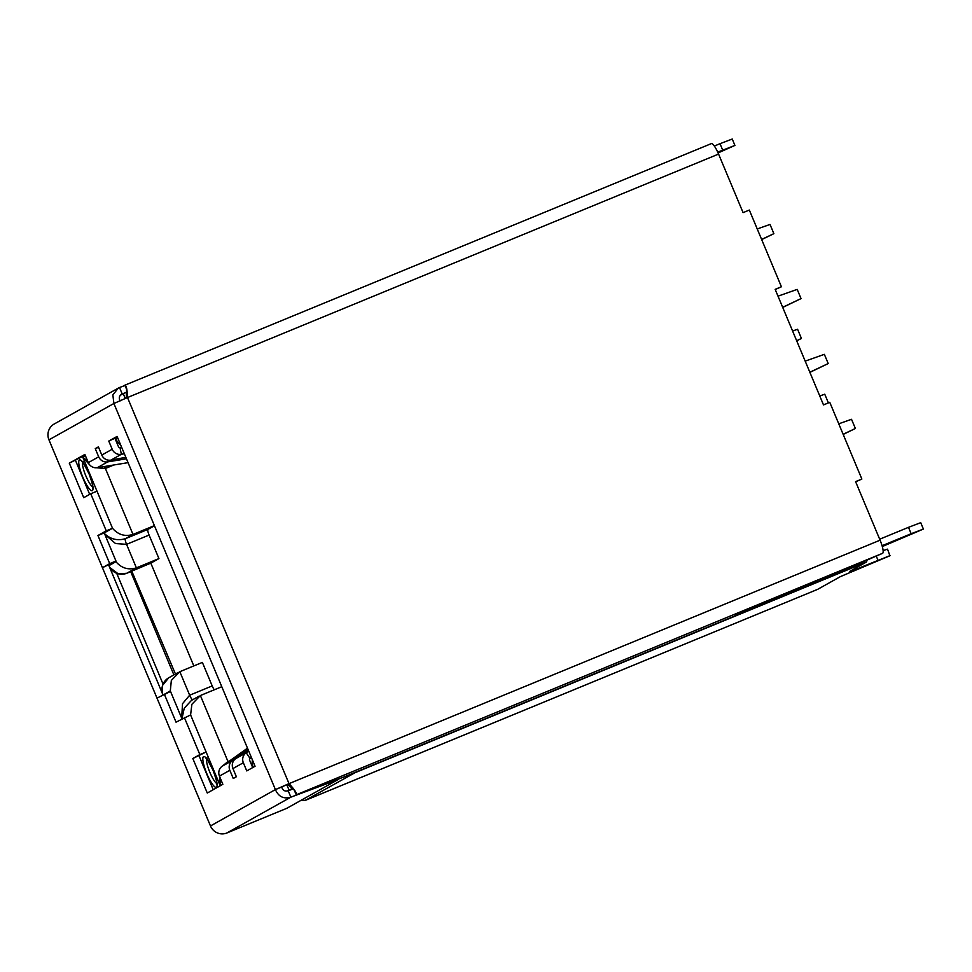 <?xml version="1.0" encoding="UTF-8"?>
<svg xmlns="http://www.w3.org/2000/svg" width="972" height="972" viewBox="0 0 972 972"><rect width="100%" height="100%" fill="white"/><g stroke="black" fill="none" stroke-linecap="round" stroke-linejoin="round"><path stroke-width="1.46" d="M741.794 611.74L735.051 615.519L810.186 584.573L816.942 580.794L741.794 611.74M124.987 385.131L711.261 143.649A12.758 2.722 67.6 0 1 711.334 143.613A12.758 2.722 67.6 0 1 718.575 154.074L743.07 212.625L749.327 210.049L781.415 286.764L775.158 289.34L823.503 404.911L829.772 402.335L861.86 479.05L855.591 481.626L880.085 540.189A12.758 2.722 -112.4 0 1 882.625 553.287L810.344 584.889L343.675 777.114L296.229 794.817L293.957 789.41M126.433 392.336L122.193 393.915L119.52 387.524L118.22 388.156L112.861 394.924L113.894 403.489L127.502 397.536C127.198 389.359 126.324 385.252 124.866 385.179L126.955 390.161M124.999 385.483L119.52 387.524M226.913 832.968L286.776 808.315L338.329 779.447L290.883 797.149C283.678 799.239 278.527 796.712 275.404 789.592L281.673 787.016C282.767 790.443 284.954 791.694 288.198 790.758L290.883 797.149L226.913 832.968A12.758 12.454 60.8 0 1 210.474 825.957L48.952 439.842A12.758 12.454 -119.2 0 1 54.25 423.974L118.22 388.156M293.471 788.802L288.198 790.758M809.834 583.722L810.186 584.573M880.085 540.189L289.012 783.639C294.65 789.665 297.055 793.383 296.229 794.817L882.625 553.287M711.334 143.613L124.866 385.179M120.151 400.901C118.548 397.852 119.228 395.531 122.193 393.915L121.609 394.195M154.402 525.609L132.994 534.43C124.926 536.823 118.11 534.77 112.521 528.258L97.006 491.188L90.748 493.764L106.252 530.846L112.521 528.258L104.211 532.911L115.972 561.038L102.437 567.697L48.952 439.842L113.894 403.489L275.404 789.592L289.012 783.639L281.673 787.016M287.712 784.368L294.917 790.71M126.275 398.046L126.615 388.193M181.971 718.83L170.525 691.457L156.99 698.103L102.437 567.697L109.715 563.626L97.941 535.499L104.211 532.911M108.706 565.121L162.931 694.773A13.863 13.535 60.8 0 1 168.788 677.763L162.531 685.369L162.324 693.291M82.571 462.247A13.863 2.952 -112.4 0 0 85.657 475.417A13.863 2.952 -112.4 0 0 92.741 486.936M206.647 758.865A13.863 2.952 -112.4 0 0 209.733 772.035A13.863 2.952 -112.4 0 0 216.817 783.553M828.387 402.906L824.742 394.207L819.761 395.969M796.712 340.856L801.426 338.463L797.575 329.253L792.593 331.015M796.651 340.722L801.426 338.463M115.972 561.038L109.715 563.626M184.34 717.506L199.855 754.576L192.833 758.512L206.113 752L190.597 714.93L176.029 722.16L164.268 694.032M106.252 530.846L97.941 535.499M220.243 785.765L206.113 752L199.855 754.576M130.698 571.645L173.891 674.896M85.196 455.2L69.291 463.17L83.738 497.688L90.748 493.764M75.561 460.594L89.679 494.359M192.833 758.512L207.279 793.031L222.855 784.307L219.441 776.118A8.323 8.128 -119.2 0 1 222.163 766.228L232.551 760.408A8.323 8.128 60.8 0 0 229.829 770.298L233.256 778.487L236.366 776.737L232.94 768.56A8.323 8.128 -119.2 0 1 235.819 758.561L246.208 752.741A8.323 8.128 60.8 0 0 243.34 762.741L246.754 770.918L255.065 766.264L117.09 436.416L108.779 441.069L112.193 449.246A8.323 8.128 60.8 0 0 121.354 454.288L124.331 453.73M199.102 755.924L213.22 789.701M125.825 457.314L110.966 460.108A8.323 8.128 -119.2 0 1 101.805 455.066L98.391 446.877L95.268 448.627L98.694 456.816A8.323 8.128 60.8 0 0 107.673 461.882L126.457 458.796M98.549 447.278L95.268 448.627M117.405 437.157L108.779 441.069M128.061 462.648L97.285 467.702A8.323 8.128 -119.2 0 1 88.306 462.623L84.88 454.446L69.291 463.17M252.708 767.588L249.597 760.165A1.385 1.349 60.8 0 1 250.071 758.488L251.432 757.577M115.036 438.481L118.463 446.67A1.385 1.349 60.8 0 0 119.981 447.509L121.597 447.205M191.46 700.411L184.267 708.151L181.946 718.758M190.597 714.93L191.885 704.275L200.378 695.527L227.97 761.501L229.914 760.699M103.943 533.057C110.164 539.217 117.333 541.076 125.461 538.658L147.999 529.363A5.54 1.179 -112.4 0 0 149.093 535.062L158.934 558.584L136.396 567.867L126.785 573.249A5.54 1.179 67.6 0 1 126.761 573.261L131.791 571.196A5.54 1.179 67.6 0 1 131.767 571.208A5.54 1.179 67.6 0 1 131.742 571.208L126.761 573.261A13.863 13.535 60.8 0 1 108.913 565.631L115.923 561.695C121.512 568.207 128.34 570.26 136.396 567.867L126.554 544.344L115.522 543.542L104.842 534.418M113.846 464.981L105.389 468.468L94.272 467.617M89.618 464.798L82.778 457.18L87.711 461.214M220.778 779.313L220.304 785.728L219.514 776.288M223.074 765.572L227.97 761.501A5.54 1.179 67.6 0 0 228.165 761.951M170.246 691.566L171.339 680.436L179.82 671.688L189.662 695.211L212.2 685.928A5.54 1.179 -112.4 0 0 214.326 689.78M181.667 718.077L182.517 703.704L189.662 695.211A5.54 1.179 67.6 0 0 192.614 699.767M175.458 674.021L131.791 571.196M120.577 444.751A13.863 13.535 -119.2 0 1 115.765 438.712L115.559 438.19M252.404 759.897A13.863 13.535 60.8 0 0 253.23 767.297M248.297 750.092L235.819 758.561M250.071 758.488L246.208 752.741L248.698 751.052M247.495 748.161L222.163 766.228M233.256 761.416L232.551 760.408L248.006 749.388M179.82 671.688L202.37 662.406L212.2 685.928M132.314 570.904L150.818 563.14L193.817 665.929M150.818 563.14L158.934 558.584M147.999 529.363L154.463 525.755M221.786 686.706L200.378 695.527M883.123 550.662L887.533 549.144L889.89 555.765L840.44 576.59L817.659 589.348A12.478 2.661 67.6 0 1 817.598 589.372A12.478 2.661 67.6 0 1 817.525 589.397M890.206 555.534L852.906 570.528L856.016 568.79L855.712 568.037M718.077 152.92L734.917 145.423L717.725 152.142M722.694 150.101L720.009 143.698L732.244 139.032L734.917 145.423M861.86 479.05L855.664 481.796M781.415 286.764L775.231 289.498M782.667 307.286L801.037 298.598L797.186 289.389L778.013 296.168M801.037 298.598L782.727 307.419M809.834 372.24L828.205 363.552L824.353 354.343L805.181 361.122M828.205 363.552L809.895 372.373M843.137 434.29L855.372 428.494L851.521 419.297L838.751 423.804M855.372 428.494L843.186 434.423M761.623 239.44L773.87 233.657L770.018 224.447L757.237 228.955M773.87 233.657L761.683 239.574M352.678 773.408A12.478 12.186 60.8 0 0 354.999 772.716L305.901 800.029A12.478 12.186 -119.2 0 1 300.737 800.491M817.659 589.348L305.244 800.393A12.478 2.661 -112.4 0 1 304.795 800.321M720.009 143.698L714.323 146.043M125.242 398.471L123.225 393.66L120.236 395.325M127.125 392.044L123.225 393.66M856.016 568.79L849.783 571.354L866.295 562.108L354.999 772.716A12.478 2.661 -112.4 0 0 355.339 772.303M866.83 560.188A12.478 2.661 67.6 0 1 866.295 562.108M923.4 529.06L911.165 533.725L908.492 527.334L920.727 522.669L923.4 529.06L882.309 546.543M286.813 784.744L289.012 789.993L287.056 791.087M908.492 527.334L879.684 539.205M911.165 533.725L882.078 545.717M293.07 788.328L289.012 789.993M203.549 756.593A16.633 3.548 67.6 0 1 213.075 770.188A16.633 3.548 67.6 0 1 216.379 787.284A16.633 3.548 67.6 0 1 206.842 773.688A16.633 3.548 67.6 0 1 203.549 756.593M79.473 459.975A16.633 3.548 67.6 0 1 88.999 473.583A16.633 3.548 67.6 0 1 92.304 490.666A16.633 3.548 67.6 0 1 82.766 477.07A16.633 3.548 67.6 0 1 79.473 459.975M122.193 393.915L121.063 394.547M289.012 783.639L127.502 397.536L718.575 154.074M163.041 684.057L116.749 573.395M275.404 789.592L210.474 825.957L156.99 698.103M170.051 691.08L166.261 693.206M219.441 776.118L229.829 770.298M88.306 462.623L98.694 456.816M101.805 455.066L112.193 449.246M232.94 768.56L243.34 762.741M104.66 466.487A5.54 1.179 67.6 0 0 105.389 468.468L132.994 534.43L125.461 538.658A5.54 1.179 67.6 0 0 126.554 544.344L149.093 535.062M97.006 491.188L82.778 457.18L85.402 455.71M115.765 438.712L117.612 437.679M97.285 467.702L107.673 461.882L107.321 459.95M119.981 447.509L121.354 454.288L110.966 460.108M877.971 560.2L876.246 556.069M207.182 758.087L205.845 758.124C205.469 756.155 207.911 760.298 213.172 770.565C216.258 779.277 217.461 783.967 216.768 784.647L217.534 783.833M83.106 461.469L81.77 461.506C81.393 459.537 83.835 463.68 89.096 473.959C92.182 482.659 93.385 487.349 92.692 488.029L93.458 487.215M109.654 567.393L118.244 573.869L126.761 573.261M198.932 696.231L191.387 700.447M178.386 672.381L168.788 677.763M306.01 800.102L817.598 589.372"/></g></svg>

